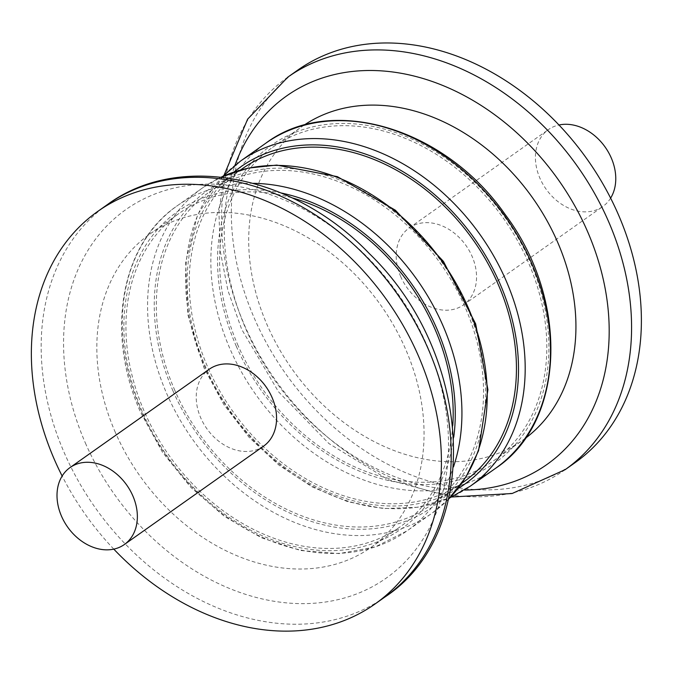 <?xml version="1.0" encoding="UTF-8"?>
<svg xmlns="http://www.w3.org/2000/svg" width="675" height="675" viewBox="0 0 675 675"><rect width="100%" height="100%" fill="white"/><g stroke="black" fill="none" stroke-linecap="round" stroke-linejoin="round"><path stroke-width="0.51" stroke-dasharray="3.38 2.53" d="M113.788 549.121A240.317 184.975 54.8 0 1 62.142 476.018M115.383 432.498A191.768 147.606 54.8 0 1 149.791 234.09A191.768 147.606 54.8 0 1 381.004 305.539A191.768 147.606 54.8 0 1 371.098 547.332A191.768 147.606 54.8 0 1 115.383 432.498M575.033 462.696A240.317 184.975 54.8 0 1 254.576 318.786A240.317 184.975 54.8 0 1 297.7 70.149M525.209 438.421A191.768 147.606 54.8 0 1 522.973 440.041A191.768 147.606 54.8 0 1 267.258 325.198A191.768 147.606 54.8 0 1 301.666 126.79A191.768 147.606 54.8 0 1 303.936 125.229M238.148 345.76A191.768 147.606 54.8 0 1 272.557 147.352A191.768 147.606 54.8 0 1 503.769 218.81A191.768 147.606 54.8 0 1 493.864 460.603A191.768 147.606 54.8 0 1 238.148 345.76M463.489 482.06A191.768 147.606 54.8 0 1 207.773 367.217A191.768 147.606 54.8 0 1 242.182 168.818M174.867 390.471A191.768 147.606 54.8 0 1 209.275 192.063A191.768 147.606 54.8 0 1 440.488 263.512A191.768 147.606 54.8 0 1 430.582 505.313A191.768 147.606 54.8 0 1 174.867 390.471M452.79 425.368A191.768 147.606 54.8 0 1 400.207 526.77A191.768 147.606 54.8 0 1 144.492 411.927A191.768 147.606 54.8 0 1 178.9 213.519A191.768 147.606 54.8 0 1 292.039 197.843M400.748 276.683A47.09 36.248 54.8 0 1 409.193 227.964A47.09 36.248 54.8 0 1 465.978 245.506A47.09 36.248 54.8 0 1 463.539 304.889A47.09 36.248 54.8 0 1 400.748 276.683M610.63 198.104A47.09 36.248 54.8 0 1 602.758 206.533A47.09 36.248 54.8 0 1 539.966 178.327A47.09 36.248 54.8 0 1 548.412 129.608A47.09 36.248 54.8 0 1 558.984 125.002M263.571 446.158A47.09 36.248 54.8 0 1 200.779 417.96A47.09 36.248 54.8 0 1 209.225 369.242M384.877 597.046A240.317 184.975 54.8 0 1 64.42 453.127A240.317 184.975 54.8 0 1 107.544 204.491M85.371 442.986A225.61 173.661 -125.2 0 0 418.517 545.839A225.61 173.661 -125.2 0 0 264.22 192.662A225.61 173.661 -125.2 0 0 85.371 442.986M464.476 490.042A225.61 173.661 54.8 0 1 246.063 329.451A225.61 173.661 54.8 0 1 235.001 165.215M287.887 77.085A240.317 184.975 -125.2 0 0 244.763 325.721A240.317 184.975 -125.2 0 0 565.22 469.631M495.534 468.34A199.049 153.217 54.8 0 1 230.108 349.135A199.049 153.217 54.8 0 1 265.823 143.193M236.309 346.292A194.197 149.479 -125.2 0 0 523.074 434.818A194.197 149.479 -125.2 0 0 390.26 130.823A194.197 149.479 -125.2 0 0 236.309 346.292M240.511 161.08A199.049 153.217 -125.2 0 0 204.795 367.023A199.049 153.217 -125.2 0 0 470.222 486.219M457.827 488.658A194.197 149.479 54.8 0 1 205.934 367.748A194.197 149.479 54.8 0 1 234.082 171.948M448.647 499.061A199.049 153.217 54.8 0 1 432.253 513.042A199.049 153.217 54.8 0 1 166.826 393.846A199.049 153.217 54.8 0 1 202.542 187.903A199.049 153.217 54.8 0 1 221.198 177.128M173.028 390.994A194.197 149.479 -125.2 0 0 459.793 479.528A194.197 149.479 -125.2 0 0 326.978 175.534A194.197 149.479 -125.2 0 0 173.028 390.994M253.353 183.322A199.049 153.217 -125.2 0 0 177.23 205.782A199.049 153.217 -125.2 0 0 141.514 411.725A199.049 153.217 -125.2 0 0 406.941 530.93A199.049 153.217 -125.2 0 0 453.549 466.687M453.752 437.13A194.197 149.479 54.8 0 1 318.043 550.226A194.197 149.479 54.8 0 1 142.653 412.459A194.197 149.479 54.8 0 1 281.281 193.008M224.134 175.002L218.936 212.093L220.219 250.94L227.888 290.385L241.658 329.265L278.539 391.812L328.944 443.568L388.37 479.782L451.634 497.002M222.834 176.344L197.598 214.802L185.65 262.263L187.869 314.736L204.019 367.909L223.687 404.384L249.109 437.341L279.18 465.328L312.593 487.114L347.903 501.753L383.594 508.579L418.112 507.246L449.93 497.787M448.63 499.12L432.253 513.042L406.941 530.93L375.165 546.969L339.078 553.593L300.628 550.505L261.807 537.924L224.598 516.535L190.898 487.46L162.456 452.208L140.738 412.611C105.064 333.83 120.42 244.24 177.23 205.782L202.542 187.903L221.138 177.12M493.864 460.603L522.973 440.041M272.557 147.352L301.666 126.79M463.539 304.889L602.758 206.533M409.193 227.964L548.412 129.608M371.098 547.332L400.207 526.77M149.791 234.09L178.9 213.519M430.582 505.313L461.869 483.207M209.275 192.063L240.562 169.957"/><path stroke-width="1.01" d="M62.142 476.018A240.317 184.975 54.8 0 1 54.608 460.063A240.317 184.975 54.8 0 1 97.732 211.427A240.317 184.975 54.8 0 1 387.475 300.966A240.317 184.975 54.8 0 1 375.064 603.973A240.317 184.975 54.8 0 1 113.788 549.121M287.887 77.085L297.7 70.149A240.317 184.975 54.8 0 1 587.444 159.688A240.317 184.975 54.8 0 1 575.033 462.696L565.22 469.631A240.317 184.975 -125.2 0 0 577.631 166.624A240.317 184.975 -125.2 0 0 287.887 77.085L247.632 119.154L224.134 175.002M303.936 125.229A191.768 147.606 54.8 0 1 532.879 198.239A191.768 147.606 54.8 0 1 525.209 438.421M240.562 169.957L242.182 168.818A191.768 147.606 54.8 0 1 473.394 240.266A191.768 147.606 54.8 0 1 463.489 482.06L461.869 483.207M292.039 197.843A191.768 147.606 54.8 0 1 452.79 425.368M558.984 125.002A47.09 36.248 54.8 0 1 605.197 147.15A47.09 36.248 54.8 0 1 610.63 198.104M70.006 467.598L209.225 369.242A47.09 36.248 54.8 0 1 266.009 386.783A47.09 36.248 54.8 0 1 263.571 446.158L124.352 544.523A47.09 36.248 54.8 0 1 61.56 516.316A47.09 36.248 54.8 0 1 70.006 467.598A47.09 36.248 54.8 0 1 126.79 485.139A47.09 36.248 54.8 0 1 124.352 544.523M107.544 204.491A240.317 184.975 54.8 0 1 397.288 294.03A240.317 184.975 54.8 0 1 384.877 597.046C484.245 531.757 472.745 353.101 369.208 253.488C294.359 175.196 179.423 151.664 107.544 204.491L97.732 211.427M235.001 165.215A225.61 173.661 54.8 0 1 558.562 180.09A225.61 173.661 54.8 0 1 464.476 490.042M265.823 143.193A199.049 153.217 54.8 0 1 505.82 217.358A199.049 153.217 54.8 0 1 495.534 468.34C565.675 422.052 569.514 299.582 504.917 214.178C445.044 128.098 331.509 93.732 265.823 143.193L240.511 161.08L222.834 176.344M449.93 497.787L470.222 486.219A199.049 153.217 -125.2 0 0 480.507 235.246A199.049 153.217 -125.2 0 0 240.511 161.08M234.082 171.948A194.197 149.479 54.8 0 1 474.922 239.186A194.197 149.479 54.8 0 1 457.827 488.658M221.198 177.128A199.049 153.217 54.8 0 1 442.538 262.069A199.049 153.217 54.8 0 1 448.647 499.061M453.549 466.687A199.049 153.217 -125.2 0 0 417.226 279.948A199.049 153.217 -125.2 0 0 253.353 183.322M281.281 193.008A194.197 149.479 54.8 0 1 453.752 437.13M375.064 603.973L384.877 597.046M451.634 497.002L512.114 493.518L565.22 469.631M470.222 486.219L495.534 468.34M221.138 177.12L247.868 168.159L276.775 165.08L337.382 176.648L395.356 210.195L443.458 261.427L475.664 323.882L487.915 389.711L478.567 450.706L466.003 476.93L448.63 499.12"/></g></svg>
